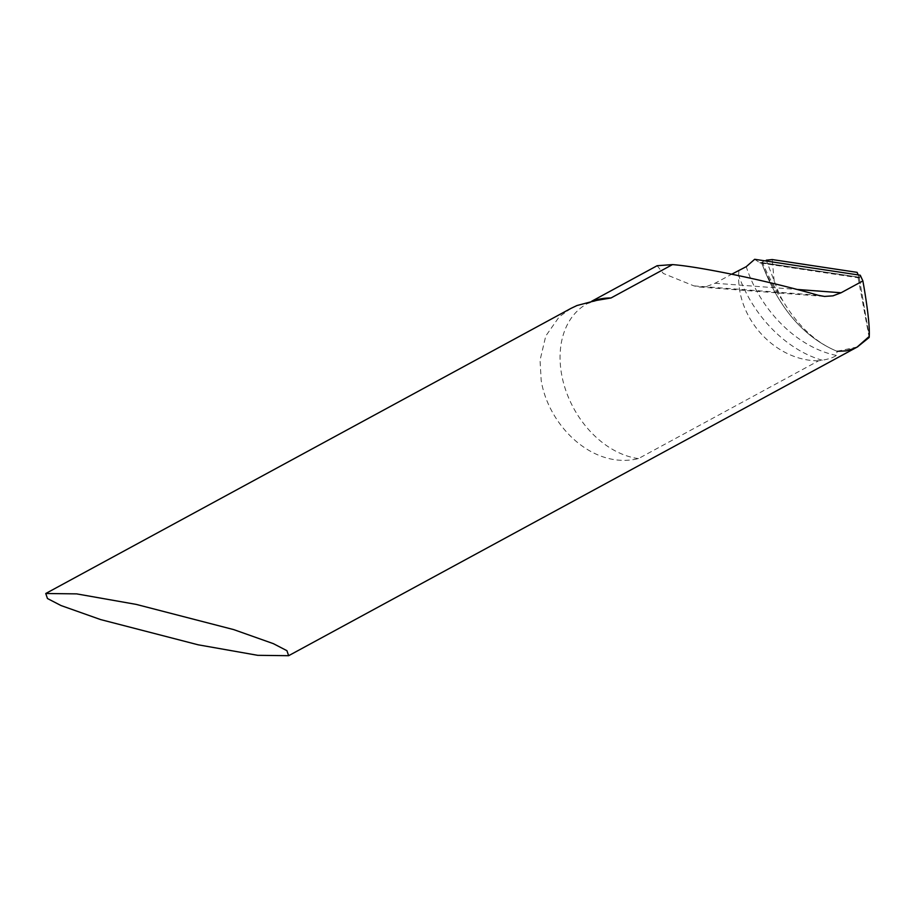 <?xml version="1.0" encoding="UTF-8"?>
<svg xmlns="http://www.w3.org/2000/svg" width="915" height="915" viewBox="0 0 915 915"><rect width="100%" height="100%" fill="white"/><g stroke="black" fill="none" stroke-linecap="round" stroke-linejoin="round"><path stroke-width="0.69" stroke-dasharray="4.58 3.43" d="M571.063 308.332L559.179 316.887L545.763 335.999L540.044 360.258L541.188 380.423C548.405 425.498 592.645 469.875 638.43 458.598L818.65 360.762L822.276 360.236C829.036 359.023 833.737 357.41 836.379 355.397L837.111 351.291L847.576 350.605L857.069 347.117M822.276 360.236A105.317 74.195 56.4 0 1 738.611 275.232L738.622 277.348C738.439 322.069 777.876 361.391 818.65 360.762M754.681 259.3L759.725 262.731L859.139 277.222L761.646 262.525L762.813 265.922L761.646 262.525L859.139 277.222L869.25 336.411L859.139 277.222L859.723 277.817L860.272 275.232M759.725 262.731L761.509 262.662L759.725 262.731M857.344 346.968L837.111 351.291C815.963 342.805 797.823 325.9 782.714 300.566A112.739 79.422 56.4 0 1 762.813 265.922C779.534 309.041 804.296 337.509 837.111 351.326C804.296 337.509 779.534 309.041 762.813 265.922A112.739 79.422 56.4 0 1 761.509 262.662L764.517 260.786L761.646 262.525L859.139 277.222L858.179 274.912L859.139 277.222M657.153 265.716L663.341 273.471L693.936 285.892L699.312 286.978L707.078 286.338L715.05 283.25L731.76 274.18M738.611 275.232L738.92 270.291M782.714 300.566L779.077 293.669L766.255 260.18M869.159 337.475L857.126 272.361M638.43 458.598A85.267 61.957 61.5 0 1 561.467 373.526A85.267 61.957 61.5 0 1 587.35 303.608A85.267 61.957 61.5 0 1 593.229 300.944M836.379 355.397A103.795 73.12 56.4 0 1 746.24 266.677M715.05 283.25L796.759 289.414M693.936 285.892L818.056 295.248M779.077 293.669A112.991 79.594 56.4 0 1 762.344 261.942M774.159 281.042L772.237 259.563M597.941 300.212L587.35 303.608L591.765 301.207M699.62 287.013L824.266 296.414M859.494 277.966L760.354 263.005"/><path stroke-width="1.37" d="M796.759 289.414L841.091 292.766L832.959 295.842L824.518 296.426L818.056 295.248C771.196 281.546 700.307 266.631 672.468 264.607L610.968 297.993L596.168 300.463L576.965 305.53L571.063 308.332L45.75 593.503L47.466 598.524L61.019 605.547L100.627 619.581L198.143 644.801L257.733 655.323L288.637 655.7L286.921 650.679L273.368 643.657L233.76 629.623L136.244 604.403L76.654 593.881L45.75 593.503M857.344 346.968L869.159 337.475C869.902 328.897 868.198 312.221 864.035 287.47L862.879 280.928L841.091 292.766M731.76 274.18L746.24 266.677L754.681 259.3L860.272 275.232L862.879 280.928M672.468 264.607L657.153 265.716L591.765 301.207M857.641 346.808L869.25 336.411L857.069 347.117L854.473 348.386L846.123 350.88L837.111 351.326M766.255 260.18L772.237 259.563L857.126 272.361L858.179 274.912L857.126 272.361L772.237 259.563L766.255 260.18M869.159 337.475L869.25 336.411M593.229 300.944A85.267 61.957 61.5 0 1 610.968 297.993M288.637 655.7L857.218 347.037"/></g></svg>
